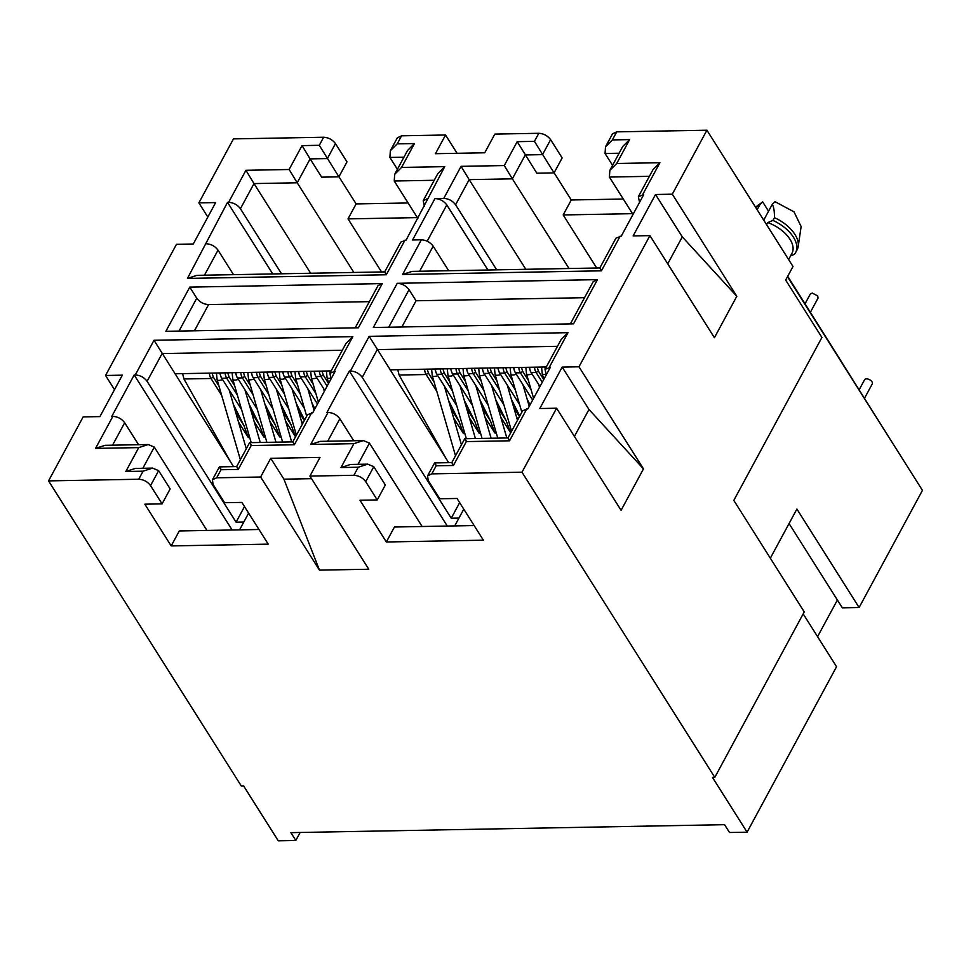<?xml version="1.0" encoding="UTF-8"?>
<svg xmlns="http://www.w3.org/2000/svg" width="971" height="971" viewBox="0 0 971 971"><rect width="100%" height="100%" fill="white"/><g stroke="black" fill="none" stroke-linecap="round" stroke-linejoin="round"><path stroke-width="1.46" d="M353.857 272.463L297.211 182.791L310.125 158.892L321.656 177.159L338.903 176.843L346.999 161.878L335.468 143.623C332.507 139.666 328.562 137.542 323.646 137.239L233.465 138.889L198.873 202.878L215.659 202.575L193.265 244L176.467 244.304L105.548 375.486L122.334 375.17L99.928 416.595L83.142 416.911L48.55 480.888L241.342 786.061L243.66 786.012L278.264 840.789L295.815 840.473L290.875 832.645L724.584 824.682L729.524 832.511L747.087 832.183L712.483 777.419L714.79 777.37L521.997 472.209L431.816 473.86L436.173 465.801C434.013 462.05 434.061 461.965 436.319 465.558M408.111 202.975L356.114 203.922L338.952 176.758M457.098 153.297L445.543 135.005L401.569 135.806L397.333 137.809L390.342 150.748L389.905 157.436L397.394 169.294M554.065 172.887L534.438 141.353L517.191 141.669L536.817 173.202L554.065 172.887L562.16 157.933L550.618 139.666C547.656 135.722 543.724 133.597 538.796 133.294L494.834 134.095L484.723 152.787L435.445 153.697L445.543 135.005M623.273 199.031L571.276 199.977L554.113 172.814M714.79 777.37L804.255 611.9L733.809 500.393L821.915 337.459L785.66 280.073L793.004 266.491L706.912 130.211L616.731 131.862L612.495 133.864L605.503 146.803L605.067 153.491L612.555 165.349M789.071 523.539L842.318 607.822L859.104 607.518L922.45 490.367L787.481 276.723M893.369 444.342L787.712 276.274M338.903 176.843L319.289 145.298L323.646 137.239M356.114 203.922L348.019 218.888L381.542 271.953M417.36 217.613L348.019 218.888M310.659 273.252L254.001 183.58L240.42 208.716C237.47 204.76 233.526 202.636 228.598 202.332L227.517 202.356L187.452 278.422L196.943 275.339L384.698 271.892L400.792 242.107L406.109 240.092L444.754 166.648L401.545 167.437L394.675 174.319L394.238 181.007L417.846 218.378M401.569 135.806L397.212 143.866L390.342 150.748M189.77 287.125L165.871 331.317L358.396 327.773L382.283 283.593L189.77 287.125L196.761 298.206L179.004 331.075M373.325 327.506L573.545 323.829L597.444 279.648L397.224 283.314L373.325 327.506M138.562 444.706L124.689 422.749C121.727 418.792 117.794 416.668 112.867 416.365L111.786 416.389L134.192 374.964L135.272 374.94C140.2 375.243 144.133 377.367 147.094 381.312L236.074 522.167L243.806 522.022M331.087 378.848L329.861 373.289L335.177 371.274L312.783 412.699L307.467 414.714L292.781 441.878L249.583 442.667L236.669 466.565L219.422 466.881M353.723 440.761L339.85 418.792C336.888 414.848 332.944 412.724 328.028 412.42L310.708 444.451L353.905 443.662L340.991 467.549L358.238 467.233L353.881 475.292L309.919 476.093L320.017 457.402L270.739 458.312L260.629 477.004L216.654 477.805L212.418 479.808L213.074 484.468L224.617 502.723L241.864 502.408L268.227 544.148L171.199 545.92L179.283 530.967L258.978 529.498M328.028 412.42L326.948 412.432L349.354 371.007L350.422 370.995C355.362 371.298 359.294 373.422 362.244 377.367L451.236 518.223L458.955 518.077M546.248 374.891L545.022 369.344L550.339 367.317L527.945 408.742L522.629 410.769L507.942 437.933L464.745 438.722L451.818 462.609L434.571 462.924L427.58 475.863L431.816 473.86M706.912 130.211L672.308 194.188L655.522 194.503L633.128 235.929L649.915 235.613L578.983 366.795L562.197 367.099L539.803 408.524L556.589 408.221L521.997 472.209M639.573 202.284L638.348 196.737L643.664 194.71L621.27 236.135L615.954 238.162L599.847 267.947L412.105 271.394L402.613 274.465L601.45 270.824C599.289 267.061 599.338 266.989 601.595 270.581M448.675 270.715L433.175 246.185C430.214 242.24 426.281 240.116 421.353 239.813L412.578 239.971L434.972 198.545L443.759 198.387C448.675 198.691 452.62 200.815 455.581 204.76L496.691 269.841M112.867 416.365L95.546 448.396L138.744 447.607L125.829 471.493L143.077 471.178L152.568 468.107L158.637 470.656L150.541 485.621C147.592 481.665 143.659 479.54 138.732 479.237L48.55 480.888M571.276 199.977L563.18 214.943L596.704 268.008M569.018 268.518L512.36 178.834L525.287 154.947L542.534 154.632L550.618 139.666M632.522 213.669L563.18 214.943M642.584 194.734L659.916 162.703L616.706 163.492L609.837 170.374L609.4 177.062L633.007 214.433M616.706 163.492L629.621 139.606L612.373 139.921L605.503 146.803M649.915 235.613L714.413 337.702L736.807 296.276L672.308 194.188M556.589 408.221L621.088 510.309L643.482 468.884L578.983 366.795M859.104 607.518L796.9 509.047L770.331 558.191M105.548 375.486L114.505 389.662M198.873 202.878L207.83 217.055M227.517 202.356L272.754 273.943M335.468 143.623L327.373 158.576L310.125 158.892L302.042 145.614L289.115 169.5L245.918 170.301L254.001 183.58L297.211 182.791L289.115 169.5M394.675 174.319L407.589 150.432L414.471 143.55L397.212 143.866M369.368 301.641L208.583 304.591C203.667 304.287 199.723 302.163 196.761 298.206M382.283 283.593L378.047 285.595L355.204 327.834M397.224 283.314C402.14 283.617 406.084 285.753 409.046 289.698L416.049 300.779L584.53 297.684M597.444 279.648L593.208 281.651L570.365 323.889M125.829 471.493L135.321 468.423L152.568 468.107M138.744 447.607L148.235 444.536L154.304 447.085L206.969 530.457M95.546 448.396L105.038 445.325L148.235 444.524M134.192 374.964L232.13 529.996M334.097 371.286L352.837 336.634L154.013 340.275L233.526 466.614M352.837 336.634L345.967 343.503L329.861 373.289M216.654 477.805L221.012 469.746L238.259 469.43L251.186 445.543L294.383 444.754C292.222 440.992 292.271 440.919 294.529 444.512M251.186 445.543C249.025 441.793 249.074 441.708 251.331 445.301M238.259 469.43C236.099 465.679 236.159 465.595 238.417 469.187M221.012 469.746C218.851 465.995 218.9 465.91 221.17 469.503M353.881 475.292C358.809 475.596 362.741 477.72 365.703 481.665L377.234 499.931L359.986 500.247L386.361 541.976L483.388 540.192L457.013 498.463L439.766 498.778L428.235 480.524L427.58 475.863M260.629 477.004L319.471 570.135L368.762 569.237L309.919 476.093M150.541 485.621L162.084 503.876L144.837 504.192L171.199 545.92M311.533 478.667L283.92 479.176L270.739 458.312M358.238 467.233L367.73 464.15L373.799 466.711L385.329 484.966L377.234 499.931M340.991 467.549L350.482 464.466L367.73 464.15M353.905 443.662L363.397 440.579L369.466 443.128L422.13 526.5M310.708 444.451L320.187 441.38L363.397 440.579M349.354 371.007L447.291 526.039M549.258 367.341L567.999 332.677L369.162 336.33L448.675 462.669M567.999 332.677L561.129 339.559L545.022 369.344M436.173 465.801L453.421 465.485L466.335 441.599L509.544 440.798C507.384 437.047 507.432 436.962 509.69 440.555M466.335 441.599C464.174 437.836 464.235 437.763 466.493 441.356M453.421 465.485C451.26 461.735 451.309 461.65 453.578 465.243M562.197 367.099L588.972 409.483L574.407 436.428M655.522 194.503L682.297 236.888L667.732 263.821M629.621 139.606L622.751 146.475L609.837 170.374M659.916 162.703L653.034 169.573L638.348 196.737M487.915 269.999L446.794 204.93C443.832 200.973 439.899 198.849 434.972 198.545M517.191 141.669L504.277 165.556L461.079 166.344L469.163 179.635L455.581 204.76M504.277 165.556L512.36 178.834L469.163 179.635L525.821 269.307M444.754 166.648L437.885 173.53L423.198 200.681L424.412 206.24M427.434 198.679L423.198 200.681M187.452 278.422L386.288 274.769C384.128 271.018 384.176 270.933 386.446 274.526M206.192 243.757C211.108 244.049 215.052 246.185 218.014 250.142L204.468 275.206M747.087 832.183L836.553 666.713L803.187 613.89M736.807 296.276L682.297 236.888M643.482 468.884L588.972 409.483M240.42 208.716L281.529 273.786M233.513 274.672L218.014 250.142M766.592 224.677L767.721 222.577A28.499 16.046 28.4 0 1 791.972 253.285L788.61 259.524M401.885 326.984L416.049 300.779M158.637 470.656L170.168 488.911L162.084 503.876M244.498 506.583L236.074 522.167M331.16 370.91L174.865 373.774M386.361 541.976L394.444 527.01L474.139 525.554M319.471 570.135L283.92 479.176M459.659 502.638L451.236 518.223M546.309 366.965L390.026 369.83M300.136 832.475L295.815 840.473M790.54 255.943L794.387 254.329A31.339 17.648 28.4 0 0 795.601 252.569L797.094 249.814A31.339 17.648 -151.6 0 0 798.223 246.379A31.339 17.648 -151.6 0 0 774.457 217.662L772.965 220.429A31.339 17.648 28.4 0 1 795.601 252.569M767.721 222.577L772.965 220.429M774.457 217.662C774.494 211.253 773.766 206.811 772.285 204.311L775.004 201.677L794.011 211.824L801.124 226.546L798.223 246.379M763.728 220.15L772.285 204.311M755.717 207.454L759.965 204.541L757.149 209.736M759.965 204.541L762.684 201.895L768.559 211.205M755.523 207.163L762.684 201.895M248.625 513.113L239.57 529.85M463.774 509.156L454.719 525.906M445.956 458.361L399.105 375.024L426.16 374.527L436.816 391.398M453.663 418.064L463.483 433.612L459.065 421.584L450.957 408.755M473.617 432.386L473.921 433.418M464.866 433.588L463.483 433.612M456.771 405.72L436.938 374.333A8.545 5.001 -91.1 0 1 436.804 374.102A8.545 5.001 -91.1 0 1 435.336 368.992M440.264 368.907A8.545 5.001 88.9 0 0 441.866 374.248L452.522 391.107M469.369 417.785L479.189 433.321L474.77 421.293L466.663 408.463M489.323 432.107L489.627 433.127M480.572 433.297L479.189 433.321M472.476 405.429L452.644 374.041A8.545 5.001 -91.1 0 1 452.51 373.811A8.545 5.001 -91.1 0 1 451.042 368.713M455.969 368.616A8.545 5.001 88.9 0 0 457.584 373.956L468.228 390.828M485.087 417.494L494.907 433.03L490.476 421.001L482.381 408.184M505.041 431.816L505.333 432.835M496.29 433.005L494.907 433.03M488.195 405.15L468.362 373.762A8.545 5.001 -91.1 0 1 468.216 373.532A8.545 5.001 -91.1 0 1 466.748 368.422M471.688 368.325A8.545 5.001 88.9 0 0 473.29 373.665L483.946 390.536M500.793 417.202L510.612 432.738L506.182 420.71L498.087 407.893M503.9 404.858L484.068 373.471A8.545 5.001 -91.1 0 1 483.922 373.24A8.545 5.001 -91.1 0 1 482.466 368.13M487.393 368.045A8.545 5.001 88.9 0 0 488.996 373.374L499.652 390.245M516.499 416.911L518.016 419.302M519.606 404.567L499.774 373.18A8.545 5.001 -91.1 0 1 499.64 372.949A8.545 5.001 -91.1 0 1 498.172 367.839M503.099 367.754A8.545 5.001 88.9 0 0 504.702 373.095L515.358 389.954M532.642 400.052L515.492 372.888A8.545 5.001 -91.1 0 1 515.346 372.658A8.545 5.001 -91.1 0 1 513.877 367.56M518.805 367.463A8.545 5.001 88.9 0 0 520.42 372.803L531.076 389.674M539.973 386.494L531.198 372.609A8.545 5.001 -91.1 0 1 531.052 372.379A8.545 5.001 -91.1 0 1 529.596 367.269M534.523 367.172A8.545 5.001 88.9 0 0 536.126 372.512L542.267 382.246M837.39 600.005L817.57 636.66M397.77 369.684L399.105 375.024M545.496 368.482A8.545 5.001 -91.1 0 1 545.301 366.977M531.198 372.609L536.126 372.512L538.407 371.104L543.736 379.527M515.492 372.888L520.42 372.803L522.701 371.395L528.37 380.353M499.774 373.18L504.702 373.095L506.996 371.687L512.652 380.644M484.068 373.471L488.996 373.374L491.29 371.966L496.946 380.935M513.793 407.602L519.473 416.595M468.362 373.762L473.29 373.665L475.572 372.257L481.24 381.227M452.644 374.041L457.584 373.956L459.866 372.548L465.534 381.506M436.938 374.333L441.866 374.248L444.16 372.84L449.816 381.797M424.558 369.198A8.545 5.001 88.9 0 0 426.16 374.527L428.442 373.119L434.11 382.089M529.171 367.281L530.409 371.25M538.407 371.104L537.181 367.123M544.877 366.989L545.241 368.944M448.517 400.368L459.065 421.584M428.442 373.119L427.216 369.15M434.911 369.004L436.149 372.985M464.235 400.088L474.77 421.293M444.16 372.84L442.922 368.859M450.617 368.713L451.855 372.694M479.941 399.797L490.476 421.001M459.866 372.548L458.628 368.567M466.335 368.434L467.561 372.403M495.647 399.506L506.182 420.71M475.572 372.257L474.346 368.276M482.041 368.143L483.279 372.111M511.365 399.215L519.752 416.098M491.29 371.966L490.052 367.997M497.747 367.851L498.985 371.832M527.071 398.935L530.032 404.883M506.996 371.687L505.757 367.706M513.465 367.56L514.691 371.541M522.701 371.395L521.463 367.414M805.068 303.741L810.348 293.97L812.302 293.048L817.74 295.985L818.031 298.133L810.421 312.213M859.286 389.553L864.566 379.782A4.37 2.464 28.4 0 1 868.013 379.066A4.37 2.464 28.4 0 1 871.946 381.797A4.37 2.464 28.4 0 1 872.249 383.946L864.639 398.025M230.795 462.305L183.956 378.981L210.998 378.484L221.655 395.343M238.502 422.021L248.321 437.557L243.903 425.529L235.795 412.699M258.456 436.343L258.759 437.363M249.705 437.533L248.321 437.557M241.609 409.665L221.776 378.277A8.545 5.001 -91.1 0 1 221.643 378.047A8.545 5.001 -91.1 0 1 220.174 372.949M225.102 372.852A8.545 5.001 88.9 0 0 226.704 378.192L237.361 395.063M254.22 421.73L264.039 437.266L259.609 425.237L251.513 412.42M274.174 436.052L274.465 437.084M265.423 437.241L264.039 437.266M257.327 409.386L237.494 377.998A8.545 5.001 -91.1 0 1 237.349 377.768A8.545 5.001 -91.1 0 1 235.88 372.658M240.808 372.573A8.545 5.001 88.9 0 0 242.422 377.901L253.079 394.772M269.926 421.438L279.745 436.986L275.315 424.946L267.219 412.129M289.88 435.761L290.183 436.792M281.129 436.95L279.745 436.986M273.033 409.094L253.2 377.707A8.545 5.001 -91.1 0 1 253.055 377.476A8.545 5.001 -91.1 0 1 251.598 372.366M256.526 372.281A8.545 5.001 88.9 0 0 258.128 377.61L268.785 394.481M285.632 421.147L295.451 436.695L291.033 424.667L282.925 411.838M288.739 408.803L268.906 377.416A8.545 5.001 -91.1 0 1 268.773 377.185A8.545 5.001 -91.1 0 1 267.304 372.075M272.232 371.99A8.545 5.001 88.9 0 0 273.834 377.331L284.491 394.19M301.338 420.868L302.855 423.259M304.445 408.512L284.624 377.124A8.545 5.001 -91.1 0 1 284.479 376.894A8.545 5.001 -91.1 0 1 283.01 371.796M287.938 371.699A8.545 5.001 88.9 0 0 289.552 377.039L300.209 393.91M317.481 403.997L300.33 376.845A8.545 5.001 -91.1 0 1 300.185 376.614A8.545 5.001 -91.1 0 1 298.728 371.505M303.656 371.42A8.545 5.001 88.9 0 0 305.258 376.748L315.915 393.619M324.812 390.439L316.036 376.554A8.545 5.001 -91.1 0 1 315.903 376.323A8.545 5.001 -91.1 0 1 314.434 371.213M319.362 371.128A8.545 5.001 88.9 0 0 320.964 376.457L327.118 386.191M182.609 373.641L183.956 378.981M330.334 372.427A8.545 5.001 -91.1 0 1 330.14 370.922M316.036 376.554L320.964 376.457L323.258 375.049L328.574 383.484M300.33 376.845L305.258 376.748L307.54 375.34L313.208 384.31M284.624 377.124L289.552 377.039L291.834 375.631L297.502 384.589M268.906 377.416L273.834 377.331L276.128 375.923L281.784 384.88M298.643 411.546L304.324 420.54M253.2 377.707L258.128 377.61L260.41 376.202L266.078 385.171M237.494 377.998L242.422 377.901L244.704 376.493L250.372 385.463M221.776 378.277L226.704 378.192L228.998 376.784L234.654 385.742M209.396 373.143A8.545 5.001 88.9 0 0 210.998 378.484L213.292 377.076L218.948 386.033M314.009 371.225L315.247 375.194M323.258 375.049L322.02 371.08M329.715 370.934L330.079 372.9M233.368 404.324L243.903 425.529M213.292 377.076L212.054 373.095M219.749 372.949L220.987 376.93M249.074 404.033L259.609 425.237M228.998 376.784L227.76 372.803M235.468 372.67L236.693 376.639M264.78 403.742L275.315 424.946M244.704 376.493L243.466 372.512M251.173 372.379L252.411 376.347M280.498 403.451L291.033 424.667M260.41 376.202L259.184 372.233M266.879 372.087L268.117 376.068M296.204 403.171L304.591 420.042M276.128 375.923L274.89 371.942M282.597 371.796L283.823 375.777M311.909 402.88L314.871 408.827M291.834 375.631L290.596 371.65M298.303 371.517L299.529 375.486M307.54 375.34L306.314 371.359M154.013 340.275L135.272 374.94M294.383 444.754L311.703 412.711M369.162 336.33L350.422 370.995M509.544 440.798L526.865 408.767M612.373 139.921L616.731 131.862M601.45 270.824L620.19 236.159M421.353 239.813L402.613 274.465M461.079 166.344L443.759 198.387M538.796 133.294L534.438 141.353M401.545 167.437L414.471 143.55M386.288 274.769L405.028 240.104M245.918 170.301L228.598 202.332M319.289 145.298L302.042 145.614M143.077 471.178L138.732 479.237M389.905 157.436L403.948 157.181M394.238 181.007L434.231 180.278M409.046 289.698L388.752 327.227M142.846 468.277L154.304 447.085M124.689 422.749L112.551 445.179M342.326 350.252L162.096 353.565L147.094 381.312M373.799 466.711L365.703 481.665M369.466 443.128L357.996 464.332M339.85 418.792L327.713 441.235M557.488 346.307L377.258 349.609L362.244 377.367M619.11 153.224L605.067 153.491M649.393 176.321L609.4 177.062M433.175 246.185L419.63 271.249M446.794 204.93L427.179 241.209M194.418 330.783L208.583 304.591M545.811 374.211A4.37 1.493 163.8 0 1 544.148 374.405A4.37 1.493 163.8 0 1 542.243 373.75L543.857 379.309M532.047 373.944A4.37 1.493 163.8 0 1 528.442 374.697A4.37 1.493 163.8 0 1 526.525 374.041L533.589 398.304M516.341 374.236A4.37 1.493 163.8 0 1 512.737 374.988A4.37 1.493 163.8 0 1 510.819 374.333L521.84 412.238M500.623 374.527A4.37 1.493 163.8 0 1 497.018 375.279A4.37 1.493 163.8 0 1 495.113 374.612L511.559 431.233M484.917 374.818A4.37 1.493 163.8 0 1 481.313 375.559A4.37 1.493 163.8 0 1 479.407 374.903L497.771 438.115M469.211 375.097A4.37 1.493 163.8 0 1 465.607 375.85A4.37 1.493 163.8 0 1 463.689 375.194L482.065 438.407M453.493 375.389A4.37 1.493 163.8 0 1 449.889 376.141A4.37 1.493 163.8 0 1 447.983 375.486L466.347 438.698M437.787 375.68A4.37 1.493 163.8 0 1 434.183 376.432A4.37 1.493 163.8 0 1 432.277 375.765L455.52 455.775M330.65 378.168A4.37 1.493 163.8 0 1 328.987 378.362A4.37 1.493 163.8 0 1 327.081 377.695L328.696 383.254M316.886 377.901A4.37 1.493 163.8 0 1 313.281 378.641A4.37 1.493 163.8 0 1 311.375 377.986L318.427 402.261M301.18 378.18A4.37 1.493 163.8 0 1 297.575 378.933A4.37 1.493 163.8 0 1 295.657 378.277L306.678 416.183M285.474 378.472A4.37 1.493 163.8 0 1 281.857 379.224A4.37 1.493 163.8 0 1 279.951 378.569L296.41 435.178M269.756 378.763A4.37 1.493 163.8 0 1 266.151 379.515A4.37 1.493 163.8 0 1 264.246 378.848L282.61 442.06M254.05 379.054A4.37 1.493 163.8 0 1 250.445 379.795A4.37 1.493 163.8 0 1 248.54 379.139L266.904 442.351M238.344 379.333A4.37 1.493 163.8 0 1 234.739 380.086A4.37 1.493 163.8 0 1 232.822 379.43L251.198 442.642M222.626 379.625A4.37 1.493 163.8 0 1 219.021 380.377A4.37 1.493 163.8 0 1 217.116 379.722L240.359 459.72M219.41 466.881L212.418 479.808M530.3 371.068L531.052 372.379M514.581 371.359L515.346 372.658M498.876 371.65L499.64 372.949M483.17 371.942L483.922 373.24M467.452 372.221L468.216 373.532M451.746 372.512L452.51 373.811M436.04 372.803L436.804 374.102M541.551 367.05L542.243 373.75M538.638 384.37L539.5 387.368M525.833 367.341L526.525 374.041M522.92 384.662L529.231 406.364M510.127 367.621L510.819 374.333M507.214 384.953L517.482 420.285M494.421 367.912L495.113 374.612M491.508 385.244L506.826 437.945M478.703 368.203L479.407 374.903M475.79 385.523L491.108 438.237M462.997 368.495L463.689 375.194M460.084 385.815L475.402 438.528M447.291 368.774L447.983 375.486M444.378 386.106L461.443 444.827M431.573 369.065L432.277 375.765M326.39 370.995L327.081 377.695M323.477 388.327L324.338 391.313M310.671 371.286L311.375 377.986M307.771 388.606L314.07 410.308M294.966 371.577L295.657 378.277M292.053 388.898L302.321 424.23M279.26 371.857L279.951 378.569M276.347 389.189L291.664 441.902M263.554 372.148L264.246 378.848M260.641 389.48L275.958 442.181M247.836 372.439L248.54 379.139M244.923 389.759L260.24 442.473M232.13 372.73L232.822 379.43M229.217 390.051L246.282 448.772M216.424 373.01L217.116 379.722M315.138 375.024L315.903 376.323M299.42 375.304L300.185 376.614M283.714 375.595L284.479 376.894M268.008 375.886L268.773 377.185M252.302 376.178L253.055 377.476M236.584 376.457L237.349 377.768M220.878 376.748L221.643 378.047"/></g></svg>
